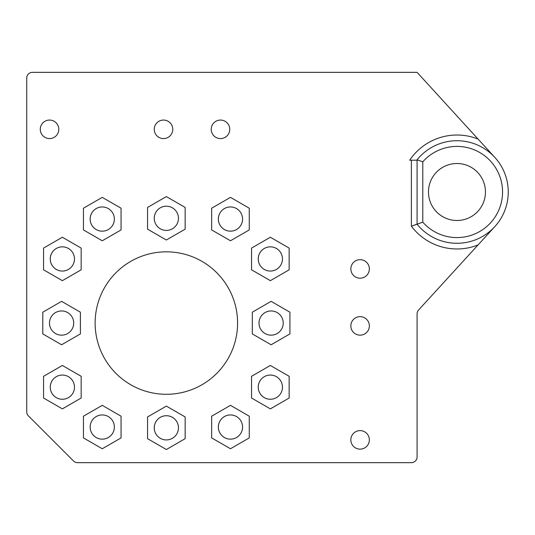 <?xml version="1.0" encoding="UTF-8"?>
<svg xmlns="http://www.w3.org/2000/svg" width="535" height="535" viewBox="0 0 535 535"><rect width="100%" height="100%" fill="white"/><g stroke="black" fill="none" stroke-linecap="round" stroke-linejoin="round"><path stroke-width="0.8" d="M417.079 160.219L417.079 224.232L417.079 160.219L418.35 160.219L409.67 160.219L415.748 160.219L411.382 160.219L411.382 226.185L422.777 222.152A45.589 45.589 0 0 0 488.522 224.901A45.589 45.589 0 0 0 488.522 159.096A45.589 45.589 0 0 0 422.777 161.844L422.777 222.152L422.777 161.844L418.35 160.219L422.777 161.844A45.589 45.589 0 0 1 488.522 159.096A45.589 45.589 0 0 1 488.522 224.901A45.589 45.589 0 0 1 422.777 222.152L417.079 224.232A51.286 51.286 0 0 0 492.073 229.388A51.286 51.286 0 0 0 491.645 154.22A51.286 51.286 0 0 0 416.718 160.219L417.079 160.219L416.718 160.219A51.286 51.286 0 0 1 491.645 154.22A51.286 51.286 0 0 1 492.073 229.388A51.286 51.286 0 0 1 417.079 224.232L411.382 226.185L411.382 160.219L409.67 160.219L418.35 160.219M494.821 157.404L478.063 139.067A56.984 56.984 0 0 0 409.67 160.219A56.984 56.984 0 0 1 478.063 139.067L417.079 72.339L32.448 72.339A5.698 5.698 0 0 0 26.75 78.036L26.75 411.87A5.698 5.698 0 0 0 28.422 415.896L73.516 460.996A5.698 5.698 0 0 0 77.548 462.661L411.382 462.661A5.698 5.698 0 0 0 417.079 456.964L417.079 313.871A5.698 5.698 0 0 1 418.571 310.026L478.063 244.93A56.984 56.984 0 0 1 411.382 226.185A56.984 56.984 0 0 0 478.063 244.93L418.571 310.026A5.698 5.698 0 0 0 417.079 313.871L417.079 456.964A5.698 5.698 0 0 1 411.382 462.661L77.548 462.661A5.698 5.698 0 0 1 73.516 460.996L28.422 415.896A5.698 5.698 0 0 1 26.75 411.87L26.75 78.036A5.698 5.698 0 0 1 32.448 72.339L417.079 72.339L494.821 157.404M67.651 312.574A12.111 12.111 0 0 1 73.703 323.06A12.111 12.111 0 0 1 55.54 333.546A12.111 12.111 0 0 1 51.113 317.001A12.111 12.111 0 0 1 67.651 312.574A12.111 12.111 0 0 0 51.113 317.001A12.111 12.111 0 0 0 55.54 333.546A12.111 12.111 0 0 0 73.703 323.06A12.111 12.111 0 0 0 67.651 312.574M289.923 333.914L271.118 344.774L252.313 333.914L252.313 312.199L271.118 301.345L289.923 312.199L289.923 333.914L289.923 312.199L271.118 301.345L252.313 312.199L252.313 333.914L271.118 344.774L289.923 333.914M42.793 312.199L61.599 301.345L80.397 312.199L80.397 333.914L61.599 344.774L42.793 333.914L42.793 312.199L42.793 333.914L61.599 344.774L80.397 333.914L80.397 312.199L61.599 301.345L42.793 312.199M166.358 196.586L185.163 207.44L185.163 229.154L166.358 240.008L147.553 229.154L147.553 207.44L166.358 196.586L147.553 207.44L147.553 229.154L166.358 240.008L185.163 229.154L185.163 207.44L166.358 196.586M166.358 449.534L147.553 438.673L147.553 416.959L166.358 406.105L185.163 416.959L185.163 438.673L166.358 449.534L185.163 438.673L185.163 416.959L166.358 406.105L147.553 416.959L147.553 438.673L166.358 449.534M369.357 268.924A9.262 9.262 0 0 1 360.095 278.187A9.262 9.262 0 0 1 350.84 268.924A9.262 9.262 0 0 1 360.095 259.662A9.262 9.262 0 0 1 369.357 268.924A9.262 9.262 0 0 0 360.095 259.662A9.262 9.262 0 0 0 350.84 268.924A9.262 9.262 0 0 0 360.095 278.187A9.262 9.262 0 0 0 369.357 268.924M369.357 325.909A9.262 9.262 0 0 1 360.095 335.164A9.262 9.262 0 0 1 350.84 325.909A9.262 9.262 0 0 1 360.095 316.646A9.262 9.262 0 0 1 369.357 325.909A9.262 9.262 0 0 0 360.095 316.646A9.262 9.262 0 0 0 350.84 325.909A9.262 9.262 0 0 0 360.095 335.164A9.262 9.262 0 0 0 369.357 325.909M229.749 129.316A9.262 9.262 0 0 1 220.487 138.578A9.262 9.262 0 0 1 211.231 129.316A9.262 9.262 0 0 1 220.487 120.061A9.262 9.262 0 0 1 229.749 129.316A9.262 9.262 0 0 0 220.487 120.061A9.262 9.262 0 0 0 211.231 129.316A9.262 9.262 0 0 0 220.487 138.578A9.262 9.262 0 0 0 229.749 129.316M172.765 129.316A9.262 9.262 0 0 1 163.509 138.578A9.262 9.262 0 0 1 154.247 129.316A9.262 9.262 0 0 1 163.509 120.061A9.262 9.262 0 0 1 172.765 129.316A9.262 9.262 0 0 0 163.509 120.061A9.262 9.262 0 0 0 154.247 129.316A9.262 9.262 0 0 0 163.509 138.578A9.262 9.262 0 0 0 172.765 129.316M369.357 439.87A9.262 9.262 0 0 1 360.095 449.132A9.262 9.262 0 0 1 350.84 439.87A9.262 9.262 0 0 1 360.095 430.615A9.262 9.262 0 0 1 369.357 439.87A9.262 9.262 0 0 0 360.095 430.615A9.262 9.262 0 0 0 350.84 439.87A9.262 9.262 0 0 0 360.095 449.132A9.262 9.262 0 0 0 369.357 439.87M58.803 129.316A9.262 9.262 0 0 1 49.541 138.578A9.262 9.262 0 0 1 40.285 129.316A9.262 9.262 0 0 1 49.541 120.061A9.262 9.262 0 0 1 58.803 129.316A9.262 9.262 0 0 0 49.541 120.061A9.262 9.262 0 0 0 40.285 129.316A9.262 9.262 0 0 0 49.541 138.578A9.262 9.262 0 0 0 58.803 129.316M237.587 323.06A71.229 71.229 0 0 1 166.358 394.288A71.229 71.229 0 0 1 95.13 323.06A71.229 71.229 0 0 1 166.358 251.831A71.229 71.229 0 0 1 237.587 323.06A71.229 71.229 0 0 0 166.358 251.831A71.229 71.229 0 0 0 95.13 323.06A71.229 71.229 0 0 0 166.358 394.288A71.229 71.229 0 0 0 237.587 323.06M121.057 437.904L102.252 448.765L83.447 437.904L83.447 416.197L102.252 405.336L121.057 416.197L121.057 437.904L121.057 416.197L102.252 405.336L83.447 416.197L83.447 437.904L102.252 448.765L121.057 437.904M289.154 398.02L270.349 408.874L251.544 398.02L251.544 376.306L270.349 365.452L289.154 376.306L289.154 398.02L289.154 376.306L270.349 365.452L251.544 376.306L251.544 398.02L270.349 408.874L289.154 398.02M249.263 437.904L230.465 448.765L211.659 437.904L211.659 416.197L230.465 405.336L249.263 416.197L249.263 437.904L249.263 416.197L230.465 405.336L211.659 416.197L211.659 437.904L230.465 448.765L249.263 437.904M121.057 229.923L102.252 240.777L83.447 229.923L83.447 208.209L102.252 197.355L121.057 208.209L121.057 229.923L121.057 208.209L102.252 197.355L83.447 208.209L83.447 229.923L102.252 240.777L121.057 229.923M81.166 398.02L62.361 408.874L43.562 398.02L43.562 376.306L62.361 365.452L81.166 376.306L81.166 398.02L81.166 376.306L62.361 365.452L43.562 376.306L43.562 398.02L62.361 408.874L81.166 398.02M289.154 269.807L270.349 280.668L251.544 269.807L251.544 248.093L270.349 237.239L289.154 248.093L289.154 269.807L289.154 248.093L270.349 237.239L251.544 248.093L251.544 269.807L270.349 280.668L289.154 269.807M81.166 269.807L62.361 280.668L43.562 269.807L43.562 248.093L62.361 237.239L81.166 248.093L81.166 269.807L81.166 248.093L62.361 237.239L43.562 248.093L43.562 269.807L62.361 280.668L81.166 269.807M249.263 229.923L230.465 240.777L211.659 229.923L211.659 208.209L230.465 197.355L249.263 208.209L249.263 229.923L249.263 208.209L230.465 197.355L211.659 208.209L211.659 229.923L230.465 240.777L249.263 229.923M242.569 219.062A12.111 12.111 0 0 1 219.972 225.121A12.111 12.111 0 0 1 224.406 208.576A12.111 12.111 0 0 1 242.569 219.062A12.111 12.111 0 0 0 224.406 208.576A12.111 12.111 0 0 0 233.594 230.759A12.111 12.111 0 0 0 242.569 219.062M428.475 191.998A28.489 28.489 0 0 1 456.964 163.509A28.489 28.489 0 0 1 485.459 191.998A28.489 28.489 0 0 1 456.964 220.487A28.489 28.489 0 0 1 428.475 191.998A28.489 28.489 0 0 0 456.964 220.487A28.489 28.489 0 0 0 485.459 191.998A28.489 28.489 0 0 0 456.964 163.509A28.489 28.489 0 0 0 428.475 191.998M494.821 226.599L478.063 244.93L494.821 226.599M282.46 258.953A12.111 12.111 0 0 1 259.863 265.006A12.111 12.111 0 0 1 264.297 248.467A12.111 12.111 0 0 1 282.46 258.953A12.111 12.111 0 0 0 264.297 248.467A12.111 12.111 0 0 0 273.485 270.65A12.111 12.111 0 0 0 282.46 258.953M265.066 333.546A12.111 12.111 0 0 1 260.632 317.001A12.111 12.111 0 0 1 277.17 312.574A12.111 12.111 0 0 0 260.632 317.001A12.111 12.111 0 0 0 265.066 333.546A12.111 12.111 0 0 0 283.229 323.06A12.111 12.111 0 0 0 277.17 312.574A12.111 12.111 0 0 1 283.229 323.06A12.111 12.111 0 0 1 265.066 333.546A12.111 12.111 0 0 0 283.229 323.06M178.463 218.3A12.111 12.111 0 0 0 155.872 212.241A12.111 12.111 0 0 1 178.463 218.3A12.111 12.111 0 0 0 155.872 212.241A12.111 12.111 0 0 0 160.299 228.786A12.111 12.111 0 0 0 178.463 218.3A12.111 12.111 0 0 1 160.299 228.786A12.111 12.111 0 0 1 155.872 212.241M74.472 258.953A12.111 12.111 0 0 1 51.875 265.006A12.111 12.111 0 0 1 56.309 248.467A12.111 12.111 0 0 1 74.472 258.953A12.111 12.111 0 0 0 56.309 248.467A12.111 12.111 0 0 0 65.497 270.65A12.111 12.111 0 0 0 74.472 258.953M490.615 161.242A45.589 45.589 0 0 1 502.552 191.998A45.589 45.589 0 0 0 490.615 161.242M490.615 222.754A45.589 45.589 0 0 0 502.552 191.998M242.569 427.05A12.111 12.111 0 0 1 219.972 433.103A12.111 12.111 0 0 1 224.406 416.564A12.111 12.111 0 0 1 242.569 427.05A12.111 12.111 0 0 0 224.406 416.564A12.111 12.111 0 0 0 233.594 438.747A12.111 12.111 0 0 0 242.569 427.05M114.363 427.05A12.111 12.111 0 0 1 91.766 433.103A12.111 12.111 0 0 1 96.2 416.564A12.111 12.111 0 0 1 114.363 427.05A12.111 12.111 0 0 0 96.2 416.564A12.111 12.111 0 0 0 105.388 438.747A12.111 12.111 0 0 0 114.363 427.05M74.472 387.159A12.111 12.111 0 0 1 51.875 393.218A12.111 12.111 0 0 1 56.309 376.673A12.111 12.111 0 0 1 74.472 387.159A12.111 12.111 0 0 0 56.309 376.673A12.111 12.111 0 0 0 65.497 398.856A12.111 12.111 0 0 0 74.472 387.159M178.463 427.819A12.111 12.111 0 0 1 160.299 438.305A12.111 12.111 0 0 1 169.488 416.123A12.111 12.111 0 0 1 178.463 427.819A12.111 12.111 0 0 0 155.872 421.767A12.111 12.111 0 0 0 160.299 438.305A12.111 12.111 0 0 0 178.463 427.819M114.363 219.062A12.111 12.111 0 0 1 91.766 225.121A12.111 12.111 0 0 1 96.2 208.576A12.111 12.111 0 0 1 114.363 219.062A12.111 12.111 0 0 0 96.2 208.576A12.111 12.111 0 0 0 105.388 230.759A12.111 12.111 0 0 0 114.363 219.062M282.46 387.159A12.111 12.111 0 0 1 259.863 393.218A12.111 12.111 0 0 1 264.297 376.673A12.111 12.111 0 0 1 282.46 387.159A12.111 12.111 0 0 0 264.297 376.673A12.111 12.111 0 0 0 273.485 398.856A12.111 12.111 0 0 0 282.46 387.159"/></g></svg>

